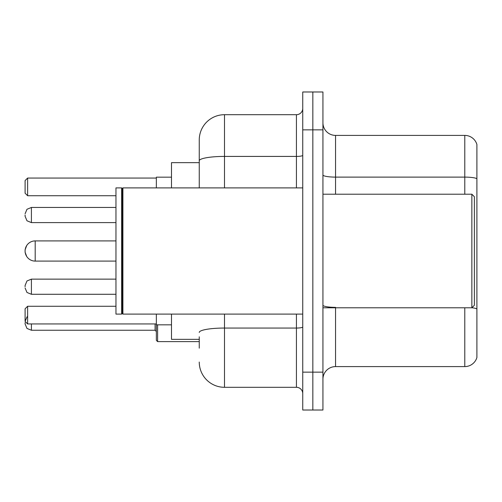 <?xml version="1.0" encoding="UTF-8"?>
<svg xmlns="http://www.w3.org/2000/svg" width="502" height="502" viewBox="0 0 502 502"><rect width="100%" height="100%" fill="white"/><g stroke="black" fill="none" stroke-linecap="round" stroke-linejoin="round"><path stroke-width="0.75" d="M199.256 185.112L199.256 160.803L199.256 162.661L171.496 162.661L171.496 187.899M199.256 339.339L171.496 339.339L171.496 314.101M199.256 348.175L199.256 336.817M302.744 372.151L302.744 410.015L312.84 410.015L312.84 372.151L312.84 410.015L322.937 410.015L322.937 372.151L312.84 372.151L312.84 129.849L312.84 372.151L302.744 372.151L302.744 129.849L312.84 129.849L312.84 91.985L312.84 129.849L322.937 129.849L322.937 372.151M322.937 129.849L322.937 91.985L302.744 91.985L302.744 129.849M224.501 314.101L224.501 387.299L296.431 387.299L296.431 314.101M199.256 187.899L199.256 139.945A25.238 25.238 0 0 1 224.501 114.701L296.431 114.701A6.313 6.313 0 0 0 302.744 108.394M199.256 139.945L199.256 153.825M302.744 393.606A6.313 6.313 0 0 0 296.431 387.299M224.501 387.299A25.238 25.238 0 0 1 199.256 362.055M322.937 379.223A12.619 12.619 0 0 1 335.556 366.598L464.783 366.598L464.783 307.789M476.9 144.488A12.619 12.619 0 0 0 464.783 135.402A12.619 12.619 0 0 1 476.9 144.488L476.9 357.512A12.619 12.619 0 0 1 464.783 366.598M476.9 178.693L476.9 178.693A12.619 2.19 180 0 0 464.783 177.112L464.783 135.402L335.556 135.402A12.619 12.619 0 0 1 322.937 122.777A12.619 12.619 0 0 0 335.556 135.402L335.556 194.211M476.9 178.869L476.9 316.122M115.962 261.096L35.196 261.096L35.196 240.904A10.096 10.096 0 0 0 26.719 245.522L25.1 249.739L25.1 252.261L25.1 249.739M471.855 194.211L474.377 196.734L474.377 305.266L471.855 307.789L471.855 194.211L322.937 194.211M122.908 314.101L122.275 313.468L122.275 188.532L122.908 187.899L122.908 314.101L302.744 314.101M121.641 314.101L115.962 314.101L115.962 187.899L121.641 187.899L121.641 314.101L122.275 313.468M115.962 240.904L35.196 240.904A10.096 10.096 0 0 0 26.719 245.522M35.196 240.904A10.096 10.096 0 0 0 25.1 251A10.096 10.096 0 0 1 35.196 240.904A10.096 10.096 0 0 0 25.1 251A10.096 10.096 0 0 0 35.196 261.096M156.348 314.101L156.348 324.825L171.496 324.825M171.496 177.175L156.348 177.175L156.348 187.899M27.623 316.373L26.982 316.925L25.1 321.418L25.1 308.799L27.623 306.276L27.623 323.947L156.348 323.947M27.623 306.276L115.962 306.276M27.623 195.724L25.1 193.201L25.1 180.582L27.623 178.053L27.623 195.724L115.962 195.724M27.623 178.053L156.348 178.053M25.1 321.418L27.623 323.947M25.1 286.717L25.1 285.456L25.1 286.717M157.609 324.825L157.609 341.611L156.348 340.35L156.348 324.825M25.1 322.679L25.1 323.947L25.1 322.679M25.1 215.032L25.1 216.293L25.1 215.032M302.744 326.953A6.313 1.098 0 0 1 296.431 328.051L224.501 328.051A25.238 4.38 180 0 0 199.256 332.437M224.501 114.701L224.501 156.417L296.431 156.417L296.431 114.701M199.256 160.803A25.238 4.38 180 0 1 224.501 156.417L224.501 187.899M296.431 187.899L296.431 156.417A6.313 1.098 0 0 0 302.744 155.319M335.556 307.789L335.556 366.598M464.783 194.211L464.783 177.112L335.556 177.112A12.619 2.19 -0 0 1 322.937 174.922M476.9 308.931A12.619 2.19 180 0 0 471.905 307.739M335.556 307.356A12.619 2.19 0 0 1 322.937 305.16M115.962 279.143L31.413 279.143L26.982 280.957L25.1 285.456L26.982 280.957L31.413 279.143L26.982 280.957L25.1 285.456L26.982 280.957L31.413 279.143L31.413 294.285L26.982 292.471L25.1 287.979L26.982 292.471L31.413 294.285L26.982 292.471L25.1 287.979L26.982 292.471L31.413 294.285L115.962 294.285M31.413 323.947L31.413 330.253L155.087 330.253L155.087 323.947M115.962 207.458L31.413 207.458L31.413 222.606L26.982 220.792L25.1 216.293M322.937 307.789L471.855 307.789M122.275 188.532L121.641 187.899M122.908 187.899L302.744 187.899M155.087 330.253L156.348 331.515M157.609 341.611L199.256 341.611M31.413 330.253L26.982 328.44L25.1 323.947M31.413 222.606L115.962 222.606M31.413 207.458L26.982 209.271L25.1 213.77M26.719 256.478L25.1 252.261"/></g></svg>
